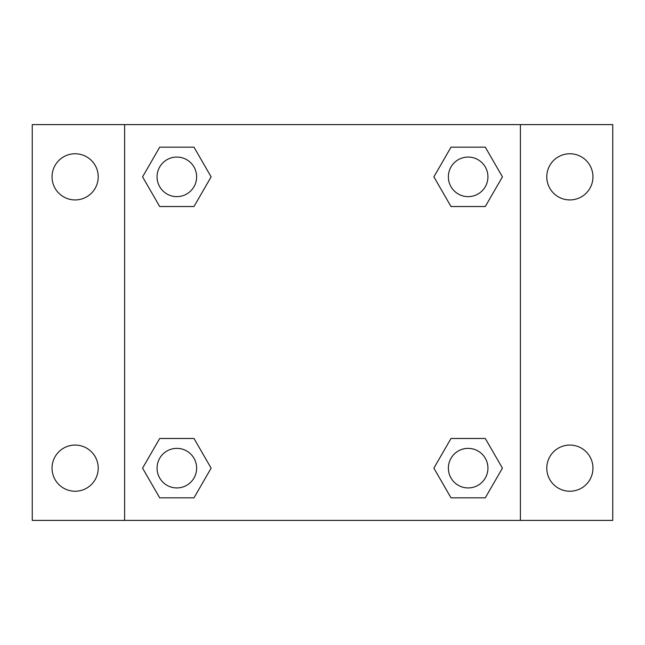 <?xml version="1.0" encoding="UTF-8"?>
<svg xmlns="http://www.w3.org/2000/svg" width="645" height="645" viewBox="0 0 645 645"><rect width="100%" height="100%" fill="white"/><g stroke="black" fill="none" stroke-linecap="round" stroke-linejoin="round"><path stroke-width="0.97" d="M32.25 124.606L612.75 124.606L612.75 520.394L32.25 520.394L32.25 124.606M569.874 153.76A23.091 23.091 0 0 1 592.957 176.851A23.091 23.091 0 0 1 569.874 199.934A23.091 23.091 0 0 1 546.783 176.851A23.091 23.091 0 0 1 569.874 153.76M569.874 445.066A23.091 23.091 0 0 1 592.957 468.149A23.091 23.091 0 0 1 569.874 491.24A23.091 23.091 0 0 1 546.783 468.149A23.091 23.091 0 0 1 569.874 445.066M75.126 445.066A23.091 23.091 0 0 1 98.217 468.149A23.091 23.091 0 0 1 75.126 491.24A23.091 23.091 0 0 1 52.043 468.149A23.091 23.091 0 0 1 75.126 445.066M75.126 153.76A23.091 23.091 0 0 1 98.217 176.851A23.091 23.091 0 0 1 75.126 199.934A23.091 23.091 0 0 1 52.043 176.851A23.091 23.091 0 0 1 75.126 153.76M159.71 438.471L193.984 438.471L211.125 468.149L193.984 497.835L159.71 497.835L142.569 468.149L159.71 438.471L193.984 438.471L159.71 438.471M451.016 147.165L485.29 147.165L502.431 176.851L485.29 206.529L451.016 206.529L433.875 176.851L451.016 147.165L485.29 147.165L451.016 147.165M124.606 520.394L124.606 124.606M520.394 124.606L520.394 520.394M159.71 147.165L193.984 147.165L211.125 176.851L193.984 206.529L159.71 206.529L142.569 176.851L159.71 147.165L193.984 147.165L159.71 147.165M451.016 438.471L485.29 438.471L502.431 468.149L485.29 497.835L451.016 497.835L433.875 468.149L451.016 438.471L485.29 438.471L451.016 438.471M485.29 497.835L451.016 497.835L485.29 497.835M487.943 468.149A19.793 19.793 0 0 0 458.256 451.016A19.793 19.793 0 0 0 458.256 485.29A19.793 19.793 0 0 0 487.943 468.149M193.984 497.835L159.71 497.835L193.984 497.835M196.636 468.149A19.793 19.793 0 0 0 166.95 451.016A19.793 19.793 0 0 0 166.95 485.29A19.793 19.793 0 0 0 196.636 468.149M485.29 206.529L451.016 206.529L485.29 206.529M487.943 176.851A19.793 19.793 0 0 0 458.256 159.71A19.793 19.793 0 0 0 458.256 193.984A19.793 19.793 0 0 0 487.943 176.851M193.984 206.529L159.71 206.529L193.984 206.529M196.636 176.851A19.793 19.793 0 0 0 166.95 159.71A19.793 19.793 0 0 0 166.95 193.984A19.793 19.793 0 0 0 196.636 176.851"/></g></svg>
